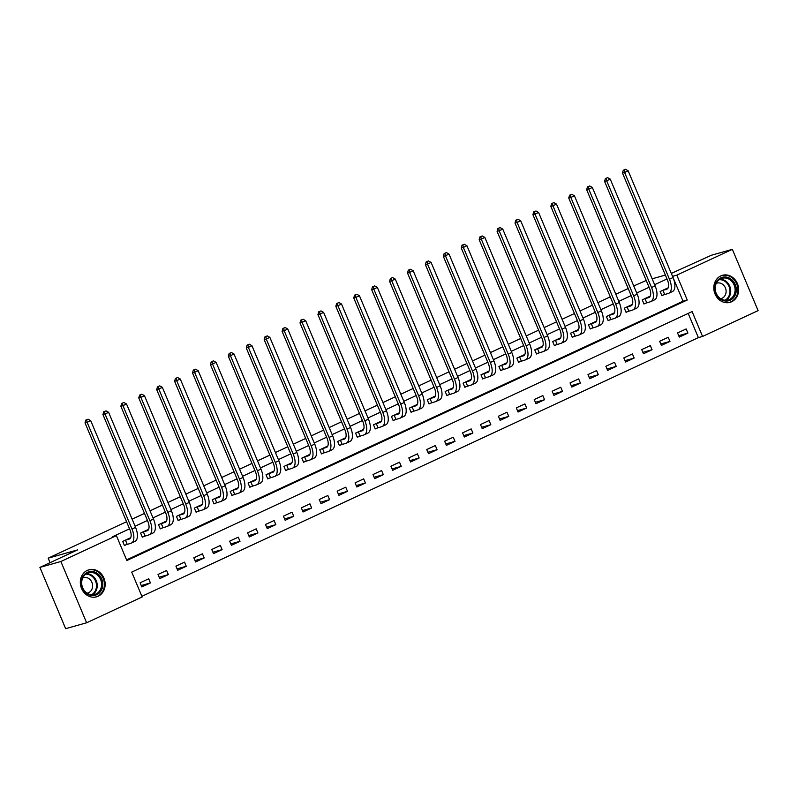 <?xml version="1.0" encoding="UTF-8"?>
<svg xmlns="http://www.w3.org/2000/svg" width="798" height="798" viewBox="0 0 798 798"><rect width="100%" height="100%" fill="white"/><g stroke="black" fill="none" stroke-linecap="round" stroke-linejoin="round"><path stroke-width="1.2" d="M87.311 570.39A14.045 12.289 -105.7 0 1 88.937 569.792A14.045 12.289 -105.7 0 1 104.269 579.039A14.045 12.289 -105.7 0 1 98.174 596.226A14.045 12.289 -105.7 0 1 96.548 596.824A14.045 12.289 -105.7 0 1 81.206 587.577A14.045 12.289 -105.7 0 1 87.311 570.39M720.803 275.899A14.045 12.289 -105.7 0 1 722.429 275.29A14.045 12.289 -105.7 0 1 737.761 284.537A14.045 12.289 -105.7 0 1 731.656 301.734A14.045 12.289 -105.7 0 1 730.04 302.332A14.045 12.289 -105.7 0 1 714.699 293.085A14.045 12.289 -105.7 0 1 720.803 275.899A13.955 12.209 74.3 0 1 721.781 275.569L721.113 275.759M758.1 310.621L702.559 336.437L692.115 311.599L131.72 572.116L142.164 596.954L86.623 622.779L60.867 561.503L116.408 535.677L126.852 560.525L687.248 300.008L676.804 275.16L732.345 249.345L758.1 310.621M141.894 596.315L698.37 337.624L702.559 336.437M60.867 561.503L39.9 567.398L65.655 628.674L86.623 622.779M698.37 337.624L688.195 313.424M686.15 328.946L677.552 332.946L679.298 337.085L687.896 333.085L686.15 328.946M668.235 337.275L659.637 341.275L661.382 345.414L669.981 341.414L668.235 337.275M650.32 345.604L641.722 349.604L643.467 353.743L652.066 349.743L650.32 345.604M632.405 353.933L623.807 357.933L625.552 362.073L634.151 358.073L632.405 353.933M614.49 362.262L605.891 366.262L607.637 370.402L616.236 366.402L614.49 362.262M596.575 370.591L587.976 374.591L589.722 378.731L598.32 374.731L596.575 370.591M578.66 378.92L570.061 382.91L571.807 387.06L580.405 383.06L578.66 378.92M560.745 387.249L552.146 391.239L553.892 395.379L562.49 391.389L560.745 387.249M542.83 395.579L534.231 399.569L535.977 403.708L544.575 399.718L542.83 395.579M524.914 403.908L516.316 407.898L518.052 412.037L526.66 408.047L524.914 403.908M506.999 412.227L498.401 416.227L500.137 420.366L508.745 416.376L506.999 412.227M489.084 420.556L480.486 424.556L482.221 428.696L490.82 424.696L489.084 420.556M471.169 428.885L462.571 432.885L464.306 437.025L472.905 433.025L471.169 428.885M453.254 437.214L444.656 441.214L446.391 445.354L454.99 441.354L453.254 437.214M435.339 445.543L426.74 449.543L428.476 453.683L437.075 449.683L435.339 445.543M417.424 453.872L408.825 457.872L410.561 462.012L419.159 458.012L417.424 453.872M399.509 462.202L390.91 466.202L392.646 470.341L401.244 466.341L399.509 462.202M381.594 470.531L372.995 474.531L374.731 478.67L383.329 474.67L381.594 470.531M363.679 478.86L355.08 482.86L356.816 486.999L365.414 482.999L363.679 478.86M345.763 487.189L337.165 491.189L338.901 495.329L347.499 491.329L345.763 487.189M327.848 495.518L319.25 499.518L320.986 503.658L329.584 499.658L327.848 495.518M309.933 503.847L301.335 507.837L303.07 511.987L311.669 507.987L309.933 503.847M292.018 512.176L283.41 516.166L285.155 520.306L293.754 516.316L292.018 512.176M274.103 520.505L265.495 524.495L267.24 528.635L275.839 524.645L274.103 520.505M256.188 528.835L247.579 532.825L249.325 536.964L257.924 532.974L256.188 528.835M238.263 537.154L229.664 541.154L231.41 545.293L240.008 541.303L238.263 537.154M220.348 545.483L211.749 549.483L213.495 553.622L222.093 549.623L220.348 545.483M202.433 553.812L193.834 557.812L195.58 561.952L204.178 557.952L202.433 553.812M184.518 562.141L175.919 566.141L177.665 570.281L186.263 566.281L184.518 562.141M166.602 570.47L158.004 574.47L159.75 578.61L168.348 574.61L166.602 570.47M148.687 578.799L140.089 582.799L141.835 586.939L150.433 582.939L148.687 578.799M126.583 559.877L683.048 301.185L672.544 276.377M666.998 278.951L654.629 284.706M649.083 287.28L636.714 293.036M631.168 295.609L618.799 301.365M613.253 303.938L600.884 309.684M595.338 312.267L582.969 318.013M577.423 320.596L565.054 326.342M559.508 328.926L547.139 334.671M541.593 337.255L529.224 343M523.678 345.584L511.309 351.329M505.762 353.913L493.393 359.659M487.847 362.232L475.478 367.988M469.932 370.561L457.563 376.317M452.017 378.89L439.648 384.646M434.102 387.22L421.733 392.975M416.187 395.549L403.818 401.304M398.272 403.878L385.903 409.633M380.357 412.207L367.988 417.962M362.442 420.536L350.073 426.292M344.527 428.865L332.158 434.611M326.611 437.194L314.242 442.94M308.696 445.523L296.327 451.269M290.781 453.853L278.402 459.598M272.866 462.182L260.487 467.927M254.951 470.511L242.572 476.256M237.036 478.84L224.657 484.586M219.121 487.159L206.742 492.915M201.196 495.488L188.827 501.244M183.281 503.817L170.912 509.573M165.366 512.146L152.997 517.902M147.45 520.476L135.081 526.231M129.535 528.805L112.209 536.864L116.408 535.677M668.165 287.819L660.155 291.539L661.891 295.679L664.225 294.592M650.25 296.138L642.24 299.868L643.976 304.008L646.31 302.921M632.335 304.467L624.315 308.198L626.061 312.337L628.395 311.25M614.42 312.796L606.4 316.527L608.146 320.666L610.48 319.579M596.505 321.125L588.485 324.856L590.231 328.995L592.565 327.908M578.59 329.454L570.57 333.185L572.316 337.325L574.65 336.237M560.675 337.783L552.655 341.514L554.401 345.654L556.735 344.566M542.76 346.113L534.74 349.843L536.485 353.983L538.82 352.896M524.845 354.442L516.825 358.172L518.57 362.312L520.904 361.225M506.93 362.771L498.91 366.501L500.655 370.641L502.989 369.554M489.014 371.1L480.995 374.831L482.74 378.97L485.074 377.883M471.099 379.429L463.079 383.15L464.825 387.299L467.159 386.212M453.184 387.758L445.164 391.479L446.91 395.618L449.244 394.541M435.269 396.087L427.249 399.808L428.995 403.948L431.329 402.86M417.354 404.416L409.334 408.137L411.08 412.277L413.414 411.189M399.439 412.746L391.419 416.466L393.155 420.606L395.499 419.519M381.524 421.065L373.504 424.795L375.24 428.935L377.584 427.848M363.609 429.394L355.589 433.124L357.324 437.264L359.669 436.177M345.694 437.723L337.674 441.454L339.409 445.593L341.753 444.506M327.779 446.052L319.759 449.783L321.494 453.922L323.838 452.835M309.863 454.381L301.844 458.112L303.579 462.251L305.923 461.164M291.948 462.71L283.928 466.441L285.664 470.581L288.008 469.493M274.023 471.039L266.013 474.77L267.749 478.91L270.093 477.822M256.108 479.369L248.098 483.099L249.834 487.239L252.178 486.152M238.193 487.698L230.183 491.428L231.919 495.568L234.263 494.481M220.278 496.027L212.268 499.757L214.004 503.897L216.338 502.81M202.363 504.356L194.353 508.077L196.089 512.226L198.423 511.139M184.448 512.685L176.438 516.406L178.173 520.545L180.508 519.468M166.533 521.014L158.513 524.735L160.258 528.875L162.593 527.787M148.618 529.343L140.598 533.064L142.343 537.204L144.677 536.116M130.702 537.672L122.683 541.393L124.428 545.533L126.762 544.445M39.9 567.398L77.526 549.912L48.169 558.171L50.055 562.68M48.169 558.171L126.563 521.722M132.109 519.149L144.478 513.393M150.024 510.82L162.393 505.074M167.939 502.491L180.308 496.745M185.854 494.161L198.223 488.416M203.769 485.832L216.138 480.087M221.684 477.503L234.053 471.758M239.6 469.174L251.969 463.429M257.515 460.845L269.884 455.099M275.43 452.526L287.799 446.77M293.345 444.197L305.714 438.441M311.26 435.868L323.629 430.112M329.175 427.538L341.544 421.783M347.09 419.209L359.459 413.454M365.005 410.88L377.384 405.125M382.92 402.551L395.299 396.796M400.835 394.222L413.214 388.466M418.751 385.893L431.129 380.147M436.676 377.564L449.045 371.818M454.591 369.235L466.96 363.489M472.506 360.905L484.875 355.16M490.421 352.576L502.79 346.831M508.336 344.247L520.705 338.502M526.251 335.918L538.62 330.173M544.166 327.599L556.535 321.843M562.081 319.27L574.45 313.514M579.996 310.941L592.365 305.185M597.911 302.612L610.28 296.856M615.827 294.282L628.196 288.527M633.742 285.953L646.23 280.487M671.308 273.425L711.377 255.25L732.345 249.345M672.614 276.347L676.804 275.16M665.382 275.091L652.156 278.811M683.048 301.185L687.248 300.008M678.699 335.679L687.896 333.085M141.236 585.533L150.433 582.939M159.151 577.203L168.348 574.61M177.066 568.874L186.263 566.281M194.981 560.545L204.178 557.952M212.896 552.216L222.093 549.623M230.812 543.887L240.008 541.303M248.727 535.558L257.924 532.974M266.642 527.229L275.839 524.645M284.567 518.9L293.754 516.316M302.482 510.57L311.669 507.987M320.397 502.241L329.584 499.658M338.312 493.912L347.499 491.329M356.227 485.583L365.414 482.999M374.142 477.254L383.329 474.67M392.057 468.925L401.244 466.341M409.973 460.606L419.159 458.012M427.888 452.276L437.075 449.683M445.803 443.947L454.99 441.354M463.718 435.618L472.905 433.025M481.633 427.289L490.82 424.696M499.548 418.96L508.745 416.376M517.463 410.631L526.66 408.047M535.378 402.302L544.575 399.718M553.293 393.973L562.49 391.389M571.208 385.643L580.405 383.06M589.124 377.314L598.32 374.731M607.039 368.985L616.236 366.402M624.954 360.656L634.151 358.073M642.869 352.327L652.066 349.743M660.784 343.998L669.981 341.414M662.49 290.452L666.639 289.255A9.007 4.309 -114.9 0 0 666.958 289.135A9.007 4.309 -114.9 0 0 667.357 279.789L622.49 173.056L623.288 170.223L625.562 169.326L623.288 170.223M666.41 288.627L667.946 288.228M625.562 169.326L628.166 170.802L624.585 172.468L669.452 279.2A13.506 6.474 65.1 0 1 668.854 293.215A13.506 6.474 65.1 0 1 668.385 293.395L661.801 295.459M628.166 170.802L673.033 277.534A13.506 6.474 65.1 0 1 672.435 291.549L668.854 293.215M624.126 169.994L624.585 172.468L622.49 173.056M662.909 290.302L664.644 294.442M644.575 298.781L648.724 297.584A9.007 4.309 -114.9 0 0 649.043 297.464A9.007 4.309 -114.9 0 0 649.442 288.118L604.575 181.385L605.373 178.553L607.647 177.655L605.373 178.553M648.495 296.956L650.031 296.557M607.647 177.655L610.251 179.131L606.67 180.797L651.537 287.529A13.506 6.474 65.1 0 1 650.939 301.544A13.506 6.474 65.1 0 1 650.47 301.724L643.886 303.789M610.251 179.131L655.118 285.864A13.506 6.474 65.1 0 1 654.52 299.878L650.939 301.544M606.211 178.323L606.67 180.797L604.575 181.385M644.993 298.632L646.729 302.771M626.659 307.11L630.809 305.913A9.007 4.309 -114.9 0 0 631.128 305.794A9.007 4.309 -114.9 0 0 631.527 296.447L586.66 189.715L587.458 186.882L589.732 185.984L587.458 186.882M630.58 305.285L632.116 304.886M589.732 185.984L592.335 187.46L588.754 189.126L633.622 295.859A13.506 6.474 65.1 0 1 633.023 309.873A13.506 6.474 65.1 0 1 632.555 310.053L625.971 312.118M592.335 187.46L637.203 294.193A13.506 6.474 65.1 0 1 636.605 308.208L633.023 309.873M588.296 186.652L588.754 189.126L586.66 189.715M627.078 306.961L628.814 311.1M608.744 315.439L612.894 314.242A9.007 4.309 -114.9 0 0 613.213 314.123A9.007 4.309 -114.9 0 0 613.612 304.776L568.745 198.044L569.543 195.211L571.817 194.313L569.543 195.211M612.665 313.614L614.201 313.215M571.817 194.313L574.42 195.789L570.839 197.455L615.707 304.188A13.506 6.474 65.1 0 1 615.108 318.203A13.506 6.474 65.1 0 1 614.64 318.382L608.056 320.447M574.42 195.789L619.288 302.522A13.506 6.474 65.1 0 1 618.689 316.537L615.108 318.203M570.38 194.971L570.839 197.455L568.745 198.044M609.163 315.29L610.899 319.429M590.829 323.769L594.979 322.572A9.007 4.309 -114.9 0 0 595.298 322.452A9.007 4.309 -114.9 0 0 595.697 313.105L550.829 206.373L551.627 203.54L553.902 202.642L551.627 203.54M594.749 321.943L596.286 321.544M553.902 202.642L556.505 204.118L552.924 205.784L597.792 312.517A13.506 6.474 65.1 0 1 597.193 326.532A13.506 6.474 65.1 0 1 596.724 326.711L590.141 328.776M556.505 204.118L601.373 310.851A13.506 6.474 65.1 0 1 600.774 324.866L597.193 326.532M552.465 203.3L552.924 205.784L550.829 206.373M591.248 323.619L592.984 327.759M714.828 287.31A12.15 10.633 -105.7 0 1 726.33 277.076A12.15 10.633 -105.7 0 1 736.285 290.701A12.15 10.633 -105.7 0 1 724.793 300.936A12.15 10.633 -105.7 0 1 714.828 287.31M735.078 290.691A11.252 9.845 74.3 0 0 722.09 278.283A11.252 9.845 74.3 0 0 715.207 287.549A11.252 9.845 74.3 0 0 728.185 299.958A11.252 9.845 74.3 0 0 735.078 290.691M716.295 283.31A8.01 7.012 -105.7 0 1 716.843 283.13A8.01 7.012 -105.7 0 1 726.09 291.958A8.01 7.012 -105.7 0 1 721.192 298.562A8.01 7.012 -105.7 0 1 720.624 298.691M728.325 302.671A13.955 12.209 74.3 0 0 729.342 302.432A13.955 12.209 74.3 0 0 737.881 290.951A13.955 12.209 74.3 0 0 721.781 275.569M96.767 594.68A12.15 10.633 -105.7 0 1 82.394 587.996A12.15 10.633 -105.7 0 1 87.371 572.316A12.15 10.633 -105.7 0 1 101.745 578.999A12.15 10.633 -105.7 0 1 96.767 594.68M87.301 573.263A11.252 9.845 74.3 0 0 82.403 587.039A11.252 9.845 74.3 0 0 94.693 594.45A11.252 9.845 74.3 0 0 95.999 593.961A11.252 9.845 74.3 0 0 100.887 580.186A11.252 9.845 74.3 0 0 88.598 572.784A11.252 9.845 74.3 0 0 87.301 573.263M82.802 577.812A8.01 7.012 -105.7 0 1 83.351 577.622A8.01 7.012 -105.7 0 1 92.109 582.899A8.01 7.012 -105.7 0 1 88.628 592.705A8.01 7.012 -105.7 0 1 87.7 593.054A8.01 7.012 -105.7 0 1 87.132 593.183M94.842 597.163A13.955 12.209 74.3 0 0 95.85 596.934A13.955 12.209 74.3 0 0 97.466 596.335A13.955 12.209 74.3 0 0 103.531 579.248A13.955 12.209 74.3 0 0 88.289 570.061A13.955 12.209 74.3 0 0 87.301 570.39M572.914 332.098L577.064 330.901A9.007 4.309 -114.9 0 0 577.383 330.781A9.007 4.309 -114.9 0 0 577.782 321.434L532.914 214.702L533.712 211.869L535.987 210.971L533.712 211.869M576.834 330.272L578.37 329.873M535.987 210.971L538.59 212.448L535.009 214.113L579.877 320.846A13.506 6.474 65.1 0 1 579.278 334.861A13.506 6.474 65.1 0 1 578.809 335.04L572.226 337.105M538.59 212.448L583.458 319.18A13.506 6.474 65.1 0 1 582.859 333.195L579.278 334.861M534.55 211.63L535.009 214.113L532.914 214.702M573.333 331.948L575.069 336.088M554.999 340.427L559.149 339.22A9.007 4.309 -114.9 0 0 559.468 339.11A9.007 4.309 -114.9 0 0 559.867 329.764L514.999 223.031L515.797 220.198L518.072 219.29L515.797 220.198M558.919 338.601L560.455 338.202M518.072 219.29L520.675 220.767L517.094 222.433L561.962 329.175A13.506 6.474 65.1 0 1 561.363 343.19A13.506 6.474 65.1 0 1 560.894 343.369L554.311 345.434M520.675 220.767L565.543 327.509A13.506 6.474 65.1 0 1 564.944 341.524L561.363 343.19M516.635 219.959L517.094 222.433L514.999 223.031M555.408 340.277L557.154 344.417M537.084 348.756L541.234 347.549A9.007 4.309 -114.9 0 0 541.553 347.439A9.007 4.309 -114.9 0 0 541.952 338.093L497.084 231.36L497.882 228.527L500.147 227.62L497.882 228.527M541.004 346.931L542.54 346.531M500.147 227.62L502.76 229.096L499.179 230.762L544.046 337.504A13.506 6.474 65.1 0 1 543.448 351.519A13.506 6.474 65.1 0 1 542.979 351.689L536.386 353.763M502.76 229.096L547.628 335.838A13.506 6.474 65.1 0 1 547.029 349.853L543.448 351.519M498.72 228.288L499.179 230.762L497.084 231.36M537.493 348.606L539.239 352.746M519.169 357.085L523.318 355.878A9.007 4.309 -114.9 0 0 523.638 355.768A9.007 4.309 -114.9 0 0 524.037 346.422L479.169 239.679L479.967 236.856L482.231 235.949L479.967 236.856M523.089 355.26L524.625 354.861M482.231 235.949L484.845 237.425L481.264 239.091L526.131 345.833A13.506 6.474 65.1 0 1 525.533 359.848A13.506 6.474 65.1 0 1 525.064 360.018L518.471 362.093M484.845 237.425L529.712 344.167A13.506 6.474 65.1 0 1 529.114 358.182L525.533 359.848M480.805 236.617L481.264 239.091L479.169 239.679M519.578 356.935L521.323 361.075M501.254 365.414L505.403 364.207A9.007 4.309 -114.9 0 0 505.723 364.097A9.007 4.309 -114.9 0 0 506.122 354.751L461.254 248.008L462.052 245.186L464.316 244.278L462.052 245.186M505.174 363.589L506.71 363.19M464.316 244.278L466.93 245.754L463.349 247.42L508.216 354.162A13.506 6.474 65.1 0 1 507.618 368.177A13.506 6.474 65.1 0 1 507.149 368.347L500.555 370.422M466.93 245.754L511.797 352.497A13.506 6.474 65.1 0 1 511.199 366.511L507.618 368.177M462.89 244.946L463.349 247.42L461.254 248.008M501.663 365.265L503.408 369.404M483.339 373.743L487.488 372.536A9.007 4.309 -114.9 0 0 487.807 372.427A9.007 4.309 -114.9 0 0 488.206 363.08L443.329 256.338L444.137 253.515L446.401 252.607L444.137 253.515M487.259 371.918L488.795 371.519M446.401 252.607L449.015 254.083L445.434 255.749L490.301 362.491A13.506 6.474 65.1 0 1 489.703 376.506A13.506 6.474 65.1 0 1 489.234 376.676L482.64 378.741M449.015 254.083L493.882 360.826A13.506 6.474 65.1 0 1 493.284 374.841L489.703 376.506M444.975 253.275L445.434 255.749L443.329 256.338M483.748 373.594L485.493 377.733M465.424 382.072L469.573 380.865A9.007 4.309 -114.9 0 0 469.892 380.746A9.007 4.309 -114.9 0 0 470.281 371.409L425.414 264.667L426.222 261.844L428.486 260.936L426.222 261.844M469.344 380.247L470.88 379.838M428.486 260.936L431.1 262.412L427.519 264.078L472.386 370.821A13.506 6.474 65.1 0 1 471.788 384.836A13.506 6.474 65.1 0 1 471.309 385.005L464.725 387.07M431.1 262.412L475.967 369.155A13.506 6.474 65.1 0 1 475.369 383.17L471.788 384.836M427.06 261.604L427.519 264.078L425.414 264.667M465.833 381.923L467.578 386.062M447.498 390.392L451.658 389.195A9.007 4.309 -114.9 0 0 451.967 389.075A9.007 4.309 -114.9 0 0 452.366 379.738L407.499 272.996L408.307 270.173L410.571 269.265L408.307 270.173M451.429 388.576L452.965 388.167M410.571 269.265L413.184 270.741L409.603 272.407L454.471 379.14A13.506 6.474 65.1 0 1 453.872 393.165A13.506 6.474 65.1 0 1 453.394 393.334L446.81 395.399M413.184 270.741L458.052 377.474A13.506 6.474 65.1 0 1 457.454 391.499L453.872 393.165M409.145 269.933L409.603 272.407L407.499 272.996M447.917 390.252L449.663 394.392M429.583 398.721L433.743 397.524A9.007 4.309 -114.9 0 0 434.052 397.404A9.007 4.309 -114.9 0 0 434.451 388.067L389.584 281.325L390.382 278.492L392.656 277.594L390.382 278.492M433.514 396.905L435.05 396.496M392.656 277.594L395.269 279.071L391.688 280.736L436.556 387.469A13.506 6.474 65.1 0 1 435.957 401.494A13.506 6.474 65.1 0 1 435.479 401.663L428.895 403.728M395.269 279.071L440.137 385.803A13.506 6.474 65.1 0 1 439.538 399.828L435.957 401.494M391.229 278.263L391.688 280.736L389.584 281.325M430.002 398.571L431.748 402.721M411.668 407.05L415.828 405.853A9.007 4.309 -114.9 0 0 416.137 405.733A9.007 4.309 -114.9 0 0 416.536 396.397L371.669 289.654L372.466 286.821L374.741 285.923L372.466 286.821M415.598 405.224L417.135 404.825M374.741 285.923L377.354 287.4L373.773 289.066L418.641 395.798A13.506 6.474 65.1 0 1 418.042 409.823A13.506 6.474 65.1 0 1 417.563 409.992L410.98 412.057M377.354 287.4L422.222 394.132A13.506 6.474 65.1 0 1 421.623 408.157L418.042 409.823M373.314 286.592L373.773 289.066L371.669 289.654M412.087 406.9L413.833 411.04M393.753 415.379L397.913 414.182A9.007 4.309 -114.9 0 0 398.222 414.062A9.007 4.309 -114.9 0 0 398.621 404.716L353.753 297.983L354.551 295.15L356.826 294.253L354.551 295.15M397.683 413.554L399.219 413.155M356.826 294.253L359.439 295.729L355.858 297.395L400.726 404.127A13.506 6.474 65.1 0 1 400.127 418.142A13.506 6.474 65.1 0 1 399.648 418.322L393.065 420.386M359.439 295.729L404.307 402.461A13.506 6.474 65.1 0 1 403.708 416.476L400.127 418.142M355.389 294.921L355.858 297.395L353.753 297.983M394.172 415.229L395.918 419.369M375.838 423.708L379.998 422.511A9.007 4.309 -114.9 0 0 380.307 422.391A9.007 4.309 -114.9 0 0 380.706 413.045L335.838 306.312L336.636 303.479L338.911 302.582L336.636 303.479M379.768 421.883L381.304 421.484M338.911 302.582L341.524 304.058L337.933 305.724L382.811 412.456A13.506 6.474 65.1 0 1 382.212 426.471A13.506 6.474 65.1 0 1 381.733 426.651L375.15 428.716M341.524 304.058L386.392 410.79A13.506 6.474 65.1 0 1 385.793 424.805L382.212 426.471M337.474 303.25L337.933 305.724L335.838 306.312M376.257 423.558L378.003 427.698M357.923 432.037L362.083 430.84A9.007 4.309 -114.9 0 0 362.392 430.721A9.007 4.309 -114.9 0 0 362.791 421.374L317.923 314.641L318.721 311.809L320.996 310.911L318.721 311.809M361.853 430.212L363.389 429.813M320.996 310.911L323.609 312.387L320.018 314.053L364.886 420.785A13.506 6.474 65.1 0 1 364.297 434.8A13.506 6.474 65.1 0 1 363.818 434.98L357.235 437.045M323.609 312.387L368.476 419.12A13.506 6.474 65.1 0 1 367.878 433.134L364.297 434.8M319.559 311.579L320.018 314.053L317.923 314.641M358.342 431.888L360.088 436.027M340.008 440.366L344.167 439.169A9.007 4.309 -114.9 0 0 344.477 439.05A9.007 4.309 -114.9 0 0 344.876 429.703L300.008 322.971L300.806 320.138L303.08 319.24L300.806 320.138M343.938 438.541L345.474 438.142M303.08 319.24L305.694 320.716L302.103 322.382L346.97 429.115A13.506 6.474 65.1 0 1 346.382 443.129A13.506 6.474 65.1 0 1 345.903 443.309L339.32 445.374M305.694 320.716L350.561 427.449A13.506 6.474 65.1 0 1 349.963 441.464L346.382 443.129M301.644 319.898L302.103 322.382L300.008 322.971M340.427 440.217L342.172 444.356M322.093 448.695L326.252 447.498A9.007 4.309 -114.9 0 0 326.562 447.379A9.007 4.309 -114.9 0 0 326.961 438.032L282.093 331.3L282.891 328.467L285.165 327.569L282.891 328.467M326.023 446.87L327.559 446.471M285.165 327.569L287.779 329.045L284.188 330.711L329.055 437.444A13.506 6.474 65.1 0 1 328.457 451.459A13.506 6.474 65.1 0 1 327.988 451.638L321.404 453.703M287.779 329.045L332.646 435.778A13.506 6.474 65.1 0 1 332.048 449.793L328.457 451.459M283.729 328.227L284.188 330.711L282.093 331.3M322.512 448.546L324.247 452.685M304.178 457.025L308.337 455.828A9.007 4.309 -114.9 0 0 308.646 455.708A9.007 4.309 -114.9 0 0 309.045 446.361L264.178 339.629L264.976 336.796L267.25 335.898L264.976 336.796M308.108 455.199L309.634 454.8M267.25 335.898L269.864 337.374L266.273 339.04L311.14 445.773A13.506 6.474 65.1 0 1 310.542 459.788A13.506 6.474 65.1 0 1 310.073 459.967L303.489 462.032M269.864 337.374L314.731 444.107A13.506 6.474 65.1 0 1 314.133 458.122L310.542 459.788M265.814 336.556L266.273 339.04L264.178 339.629M304.597 456.875L306.332 461.015M286.263 465.354L290.422 464.157A9.007 4.309 -114.9 0 0 290.731 464.037A9.007 4.309 -114.9 0 0 291.13 454.69L246.263 347.958L247.061 345.125L249.335 344.217L247.061 345.125M290.183 463.528L291.719 463.129M249.335 344.217L251.939 345.694L248.358 347.359L293.225 454.102A13.506 6.474 65.1 0 1 292.627 468.117A13.506 6.474 65.1 0 1 292.158 468.296L285.574 470.361M251.939 345.694L296.816 452.436A13.506 6.474 65.1 0 1 296.218 466.451L292.627 468.117M247.899 344.886L248.358 347.359L246.263 347.958M286.681 465.204L288.417 469.344M268.347 473.683L272.507 472.476A9.007 4.309 -114.9 0 0 272.816 472.366A9.007 4.309 -114.9 0 0 273.215 463.02L228.348 356.287L229.146 353.454L231.42 352.546L229.146 353.454M272.268 471.857L273.804 471.458M231.42 352.546L234.023 354.023L230.442 355.689L275.31 462.431A13.506 6.474 65.1 0 1 274.712 476.446A13.506 6.474 65.1 0 1 274.243 476.625L267.659 478.69M234.023 354.023L278.891 460.765A13.506 6.474 65.1 0 1 278.303 474.78L274.712 476.446M229.984 353.215L230.442 355.689L228.348 356.287M268.766 473.533L270.502 477.673M250.432 482.012L254.592 480.805A9.007 4.309 -114.9 0 0 254.901 480.695A9.007 4.309 -114.9 0 0 255.3 471.349L210.433 364.606L211.231 361.783L213.505 360.876L211.231 361.783M254.353 480.187L255.889 479.788M213.505 360.876L216.108 362.352L212.527 364.018L257.395 470.76A13.506 6.474 65.1 0 1 256.796 484.775A13.506 6.474 65.1 0 1 256.328 484.945L249.744 487.019M216.108 362.352L260.976 469.094A13.506 6.474 65.1 0 1 260.387 483.109L256.796 484.775M212.069 361.544L212.527 364.018L210.433 364.606M250.851 481.862L252.587 486.002M232.517 490.341L236.677 489.134A9.007 4.309 -114.9 0 0 236.986 489.024A9.007 4.309 -114.9 0 0 237.385 479.678L192.518 372.935L193.316 370.112L195.59 369.205L193.316 370.112M236.437 488.516L237.974 488.117M195.59 369.205L198.193 370.681L194.612 372.347L239.48 479.089A13.506 6.474 65.1 0 1 238.881 493.104A13.506 6.474 65.1 0 1 238.412 493.274L231.829 495.349M198.193 370.681L243.061 477.423A13.506 6.474 65.1 0 1 242.462 491.438L238.881 493.104M194.153 369.873L194.612 372.347L192.518 372.935M232.936 490.191L234.672 494.331M214.602 498.67L218.752 497.463A9.007 4.309 -114.9 0 0 219.071 497.354A9.007 4.309 -114.9 0 0 219.47 488.007L174.602 381.264L175.4 378.442L177.675 377.534L175.4 378.442M218.522 496.845L220.058 496.446M177.675 377.534L180.278 379.01L176.697 380.676L221.565 487.418A13.506 6.474 65.1 0 1 220.966 501.433A13.506 6.474 65.1 0 1 220.497 501.603L213.914 503.668M180.278 379.01L225.146 485.753A13.506 6.474 65.1 0 1 224.547 499.767L220.966 501.433M176.238 378.202L176.697 380.676L174.602 381.264M215.021 498.521L216.757 502.66M196.687 506.999L200.837 505.792A9.007 4.309 -114.9 0 0 201.156 505.683A9.007 4.309 -114.9 0 0 201.555 496.336L156.687 389.594L157.485 386.771L159.76 385.863L157.485 386.771M200.607 505.174L202.143 504.765M159.76 385.863L162.363 387.339L158.782 389.005L203.65 495.748A13.506 6.474 65.1 0 1 203.051 509.762A13.506 6.474 65.1 0 1 202.582 509.932L195.999 511.997M162.363 387.339L207.231 494.082A13.506 6.474 65.1 0 1 206.632 508.097L203.051 509.762M158.323 386.531L158.782 389.005L156.687 389.594M197.106 506.85L198.842 510.989M178.772 515.318L182.922 514.121A9.007 4.309 -114.9 0 0 183.241 514.002A9.007 4.309 -114.9 0 0 183.64 504.665L138.772 397.923L139.57 395.1L141.844 394.192L139.57 395.1M182.692 513.503L184.228 513.094M141.844 394.192L144.448 395.668L140.867 397.334L185.734 504.067A13.506 6.474 65.1 0 1 185.136 518.092A13.506 6.474 65.1 0 1 184.667 518.261L178.084 520.326M144.448 395.668L189.316 502.401A13.506 6.474 65.1 0 1 188.717 516.426L185.136 518.092M140.408 394.86L140.867 397.334L138.772 397.923M179.191 515.179L180.927 519.318M160.857 523.648L165.006 522.451A9.007 4.309 -114.9 0 0 165.326 522.331A9.007 4.309 -114.9 0 0 165.725 512.994L120.857 406.252L121.655 403.419L123.929 402.521L121.655 403.419M164.777 521.832L166.313 521.423M123.929 402.521L126.533 403.997L122.952 405.663L167.819 512.396A13.506 6.474 65.1 0 1 167.221 526.421A13.506 6.474 65.1 0 1 166.752 526.59L160.169 528.655M126.533 403.997L171.4 510.73A13.506 6.474 65.1 0 1 170.802 524.755L167.221 526.421M122.493 403.19L122.952 405.663L120.857 406.252M161.276 523.498L163.011 527.648M142.942 531.977L147.091 530.78A9.007 4.309 -114.9 0 0 147.411 530.66A9.007 4.309 -114.9 0 0 147.81 521.323L102.942 414.581L103.74 411.748L106.014 410.85L103.74 411.748M146.862 530.151L148.398 529.752M106.014 410.85L108.618 412.327L105.037 413.992L149.904 520.725A13.506 6.474 65.1 0 1 149.306 534.75A13.506 6.474 65.1 0 1 148.837 534.919L142.253 536.984M108.618 412.327L153.485 519.059A13.506 6.474 65.1 0 1 152.887 533.084L149.306 534.75M104.578 411.519L105.037 413.992L102.942 414.581M143.361 531.827L145.096 535.967M125.027 540.306L129.176 539.109A9.007 4.309 -114.9 0 0 129.495 538.989A9.007 4.309 -114.9 0 0 129.894 529.643L85.027 422.91L85.825 420.077L88.099 419.179L85.825 420.077M128.947 538.48L130.483 538.081M88.099 419.179L90.703 420.656L87.122 422.322L131.989 529.054A13.506 6.474 65.1 0 1 131.391 543.069A13.506 6.474 65.1 0 1 130.922 543.248L124.338 545.313M90.703 420.656L135.57 527.388A13.506 6.474 65.1 0 1 134.972 541.403L131.391 543.069M86.663 419.848L87.122 422.322L85.027 422.91M125.446 540.156L127.181 544.296M667.248 288.976L666.639 289.255M673.033 277.534L669.452 279.2M649.333 297.305L648.724 297.584M655.118 285.864L651.537 287.529M631.418 305.634L630.809 305.913M637.203 294.193L633.622 295.859M613.502 313.953L612.894 314.242M619.288 302.522L615.707 304.188M595.587 322.282L594.979 322.572M601.373 310.851L597.792 312.517M719.986 279.19A11.252 9.845 -105.7 0 1 730.699 291.918A11.252 9.845 -105.7 0 1 725.921 300.277M725.033 300.238A10.883 9.526 74.3 0 0 729.961 291.988A10.883 9.526 74.3 0 0 719.247 279.689M86.493 573.692A11.252 9.845 -105.7 0 1 96.758 582.181A11.252 9.845 -105.7 0 1 92.428 594.769M91.541 594.739A10.883 9.526 74.3 0 0 96.029 582.38A10.883 9.526 74.3 0 0 85.755 574.181M577.672 330.611L577.064 330.901M583.458 319.18L579.877 320.846M559.757 338.941L559.149 339.22M565.543 327.509L561.962 329.175M541.842 347.27L541.234 347.549M547.628 335.838L544.046 337.504M523.927 355.599L523.318 355.878M529.712 344.167L526.131 345.833M506.012 363.928L505.403 364.207M511.797 352.497L508.216 354.162M488.097 372.257L487.488 372.536M493.882 360.826L490.301 362.491M470.182 380.586L469.573 380.865M475.967 369.155L472.386 370.821M452.267 388.915L451.658 389.195M458.052 377.474L454.471 379.14M434.351 397.244L433.743 397.524M440.137 385.803L436.556 387.469M416.436 405.574L415.828 405.853M422.222 394.132L418.641 395.798M398.521 413.903L397.913 414.182M404.307 402.461L400.726 404.127M380.606 422.232L379.998 422.511M386.392 410.79L382.811 412.456M362.691 430.561L362.083 430.84M368.476 419.12L364.886 420.785M344.776 438.88L344.167 439.169M350.561 427.449L346.97 429.115M326.851 447.209L326.252 447.498M332.646 435.778L329.055 437.444M308.936 455.538L308.337 455.828M314.731 444.107L311.14 445.773M291.021 463.867L290.422 464.157M296.816 452.436L293.225 454.102M273.106 472.197L272.507 472.476M278.891 460.765L275.31 462.431M255.19 480.526L254.592 480.805M260.976 469.094L257.395 470.76M237.275 488.855L236.677 489.134M243.061 477.423L239.48 479.089M219.36 497.184L218.752 497.463M225.146 485.753L221.565 487.418M201.445 505.513L200.837 505.792M207.231 494.082L203.65 495.748M183.53 513.842L182.922 514.121M189.316 502.401L185.734 504.067M165.615 522.171L165.006 522.451M171.4 510.73L167.819 512.396M147.7 530.5L147.091 530.78M153.485 519.059L149.904 520.725M129.785 538.83L129.176 539.109M135.57 527.388L131.989 529.054M729.342 302.432L728.674 302.622M88.289 570.061L87.62 570.251M95.85 596.934L95.181 597.113"/></g></svg>
